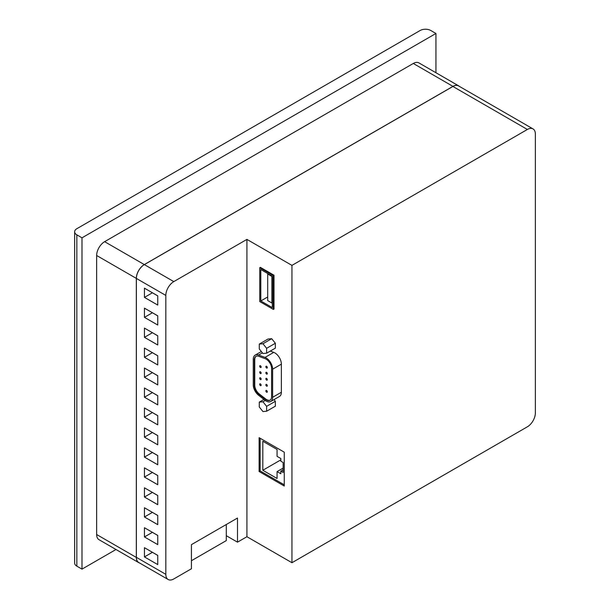 <?xml version="1.0" encoding="UTF-8"?>
<svg xmlns="http://www.w3.org/2000/svg" width="610" height="610" viewBox="0 0 610 610"><rect width="100%" height="100%" fill="white"/><g stroke="black" fill="none" stroke-linecap="round" stroke-linejoin="round"><path stroke-width="0.91" d="M268.125 273.76L267.706 274.004L267.706 300.608L271.9 303.025L271.9 276.421L272.319 276.177L272.319 307.615L260.798 300.966L260.798 269.529L272.319 276.177M267.706 274.004L271.9 276.421M76.845 234.842A7.526 4.346 180 0 1 74.641 231.777A7.526 4.346 180 0 1 76.845 228.704L420.145 30.5A7.526 4.346 180 0 1 430.782 30.5L435.937 33.474L81.992 237.824L76.845 234.842L76.845 566.156L81.992 569.13L115.992 549.503M74.641 231.777L74.641 563.083A7.526 4.346 0 0 0 76.845 566.156M272.319 302.781L271.9 303.025M435.937 72.727L435.937 33.474M81.992 569.13L81.992 237.824M157.746 295.911L152.37 292.754M157.746 315.881L152.37 312.716M157.746 335.843L152.37 332.679M157.746 355.805L152.37 352.641M157.746 375.768L152.37 372.603M157.746 395.73L152.37 392.565M157.746 415.692L152.37 412.528M157.746 435.654L152.37 432.498M157.746 455.624L152.37 452.46M157.746 475.587L152.37 472.422M157.746 495.549L152.37 492.384M157.746 515.511L152.37 512.347M157.746 535.473L152.37 532.309M157.746 555.436L152.37 552.271M226.295 524.516L226.295 540.597L191.426 560.727M139.484 562.946A11.285 6.512 -60 0 1 138.661 562.588L98.988 539.69A11.285 6.512 -60 0 1 96.654 534.528L96.654 255.498A11.285 6.512 -60 0 1 104.63 241.674L413.298 63.47A11.285 6.512 -60 0 1 418.94 62.914L458.606 85.819A11.285 6.512 -60 0 1 459.322 86.353M267.706 296.978L260.798 300.966M144.448 297.39L144.448 288.172L157.746 295.85L157.746 305.069L144.448 297.39L152.37 292.815M144.448 317.352L144.448 308.142L157.746 315.82L157.746 325.031L144.448 317.352L152.37 312.777M144.448 337.315L144.448 328.104L157.746 335.782L157.746 344.993L144.448 337.315L152.37 332.74M144.448 357.277L144.448 348.066L157.746 355.744L157.746 364.955L144.448 357.277L152.37 352.702M144.448 377.239L144.448 368.028L157.746 375.707L157.746 384.918L144.448 377.239L152.37 372.664M144.448 397.201L144.448 387.99L157.746 395.669L157.746 404.88L144.448 397.201L152.37 392.626M144.448 417.171L144.448 407.953L157.746 415.631L157.746 424.85L144.448 417.171L152.37 412.589M144.448 437.134L144.448 427.915L157.746 435.593L157.746 444.812L144.448 437.134L152.37 432.559M144.448 457.096L144.448 447.877L157.746 455.556L157.746 464.774L144.448 457.096L152.37 452.521M144.448 477.058L144.448 467.847L157.746 475.525L157.746 484.736L144.448 477.058L152.37 472.483M144.448 497.02L144.448 487.809L157.746 495.488L157.746 504.699L144.448 497.02L152.37 492.445M144.448 516.983L144.448 507.772L157.746 515.45L157.746 524.661L144.448 516.983L152.37 512.408M144.448 536.945L144.448 527.734L157.746 535.412L157.746 544.623L144.448 536.945L152.37 532.37M144.448 556.915L144.448 547.696L157.746 555.375L157.746 564.593L144.448 556.915L152.37 552.332M138.661 562.588A11.285 6.512 -60 0 1 136.32 557.426L136.32 278.396A11.285 6.512 -60 0 1 144.303 264.58L452.963 86.376A11.285 6.512 -60 0 1 458.606 85.819M277.07 456.356L280.836 458.537L280.836 461.198L283.147 462.525L283.147 472.437L280.836 471.111L280.836 473.772L277.07 471.591L277.07 478.484L262.826 470.264L262.826 441.243L277.07 449.463L277.07 456.356M280.836 459.864L262.826 470.264M283.147 468.083L277.07 471.591M283.147 469.776L280.836 471.111M273.989 275.217L260.378 267.355L259.753 267.714L259.753 301.576L273.364 309.43L273.364 275.575L273.989 275.217L273.989 309.072L273.364 309.43M259.753 267.714L273.364 275.575M237.496 542.168L237.496 518.042L191.426 544.646L191.426 568.764L173.797 578.943A11.285 6.512 -60 0 1 168.154 579.5A11.285 6.512 -60 0 1 165.821 574.338L165.821 295.431A11.285 6.512 -60 0 1 173.797 281.606L246.92 239.394L291.946 265.388L527.383 129.465A11.285 6.512 -60 0 1 533.026 128.908A11.285 6.512 -60 0 1 535.359 134.07L535.359 412.978A11.285 6.512 -60 0 1 527.383 426.794L291.946 562.717L246.92 536.724L237.496 542.168L226.295 535.694M168.154 579.5L138.714 562.496A11.285 6.512 -60 0 1 136.373 557.334L136.373 278.427A11.285 6.512 -60 0 1 144.356 264.61L452.91 86.468A11.285 6.512 -60 0 1 458.552 85.911L533.026 128.908M284.252 484.82L260.165 470.92L260.165 438.27M266.616 406.344L266.616 411.232L262.956 411.559L259.288 407L259.288 402.112L262.956 401.784L266.616 406.344L275.354 401.304L275.354 406.191L266.616 411.232M266.616 348.31L266.616 353.19L262.956 353.518L259.288 348.958L259.288 344.07L262.956 343.75L266.616 348.31L275.354 343.262L275.354 348.15L266.616 353.19M291.946 265.388L291.946 562.717M246.92 239.394L246.92 536.724M284.252 452.178L284.252 486.033L259.12 471.522L259.12 437.667L284.252 452.178M259.12 471.522L260.165 470.92M273.997 399.619L275.354 401.304M265.258 400.457L262.956 401.784M263.932 399.436L259.288 402.112M259.288 344.07L268.019 339.03L271.686 338.702L275.354 343.262M271.686 338.702L262.956 343.75M270.283 351.078L273.753 352.374A9.18 5.299 60 0 1 281.37 364.155L281.37 392.253A9.18 5.299 60 0 1 279.471 396.454L270.741 401.502A9.18 5.299 60 0 1 265.022 400.282L258.632 395.295A9.18 5.299 60 0 1 253.264 384.811L253.264 359.313A9.18 5.299 60 0 1 255.171 355.111A9.18 5.299 60 0 1 258.632 355.028L265.022 357.414A9.18 5.299 60 0 1 272.639 369.195L272.639 397.293A9.18 5.299 60 0 1 270.741 401.502M265.205 399.192L258.815 394.205A7.701 4.445 60 0 1 254.317 385.413L254.317 359.915A7.701 4.445 60 0 1 255.91 356.392A7.701 4.445 60 0 1 258.815 356.324L265.205 358.71A7.701 4.445 60 0 1 271.595 368.592L271.595 396.691A7.701 4.445 60 0 1 270.001 400.213A7.701 4.445 60 0 1 265.205 399.192L265.64 398.94A7.701 4.445 -120 0 0 270.207 400.084M256.131 356.278A7.701 4.445 -120 0 0 254.751 359.664L254.751 385.162A7.701 4.445 -120 0 0 259.25 393.953L265.64 398.94M267.325 385.718A1.037 0.595 60 0 1 267.111 386.199A1.037 0.595 60 0 1 266.311 385.916A1.037 0.595 60 0 1 265.861 384.872A1.037 0.595 60 0 1 266.074 384.399A1.037 0.595 60 0 1 266.875 384.674A1.037 0.595 60 0 1 267.325 385.718M267.325 379.672A1.037 0.595 60 0 1 267.111 380.152A1.037 0.595 60 0 1 266.311 379.87A1.037 0.595 60 0 1 265.861 378.825A1.037 0.595 60 0 1 266.074 378.352A1.037 0.595 60 0 1 266.875 378.635A1.037 0.595 60 0 1 267.325 379.672M267.325 373.633A1.037 0.595 60 0 1 267.111 374.105A1.037 0.595 60 0 1 266.311 373.823A1.037 0.595 60 0 1 265.861 372.786A1.037 0.595 60 0 1 266.074 372.306A1.037 0.595 60 0 1 266.875 372.588A1.037 0.595 60 0 1 267.325 373.633M267.325 367.586A1.037 0.595 60 0 1 267.111 368.059A1.037 0.595 60 0 1 266.311 367.777A1.037 0.595 60 0 1 265.861 366.74A1.037 0.595 60 0 1 266.074 366.259A1.037 0.595 60 0 1 266.875 366.541A1.037 0.595 60 0 1 267.325 367.586M261.149 385.177A1.037 0.595 60 0 1 260.935 385.65A1.037 0.595 60 0 1 260.135 385.375A1.037 0.595 60 0 1 259.685 384.33A1.037 0.595 60 0 1 259.898 383.858A1.037 0.595 60 0 1 260.699 384.132A1.037 0.595 60 0 1 261.149 385.177M261.149 379.13A1.037 0.595 60 0 1 260.935 379.603A1.037 0.595 60 0 1 260.135 379.329A1.037 0.595 60 0 1 259.685 378.284A1.037 0.595 60 0 1 259.898 377.811A1.037 0.595 60 0 1 260.699 378.086A1.037 0.595 60 0 1 261.149 379.13M261.149 373.084A1.037 0.595 60 0 1 260.935 373.556A1.037 0.595 60 0 1 260.135 373.282A1.037 0.595 60 0 1 259.685 372.237A1.037 0.595 60 0 1 259.898 371.764A1.037 0.595 60 0 1 260.699 372.039A1.037 0.595 60 0 1 261.149 373.084M261.149 367.037A1.037 0.595 60 0 1 260.935 367.51A1.037 0.595 60 0 1 260.135 367.235A1.037 0.595 60 0 1 259.685 366.191A1.037 0.595 60 0 1 259.898 365.718A1.037 0.595 60 0 1 260.699 365.992A1.037 0.595 60 0 1 261.149 367.037M265.861 390.918A1.037 0.595 60 0 1 266.074 390.446A1.037 0.595 60 0 1 266.875 390.72A1.037 0.595 60 0 1 267.325 391.765A1.037 0.595 60 0 1 267.111 392.238A1.037 0.595 60 0 1 266.311 391.963A1.037 0.595 60 0 1 265.861 390.918M104.63 241.674L144.303 264.58M96.654 255.498L136.32 278.396M413.298 63.47L452.963 86.376M96.654 534.528L136.32 557.426M136.373 557.334L165.821 574.338M136.373 278.427L165.821 295.431M144.356 264.61L173.797 281.606M452.91 86.468L527.383 129.465M262.414 352.847L258.632 355.028M273.753 352.374L265.022 357.414M281.37 364.155L272.639 369.195M281.37 392.253L272.639 397.293M258.815 394.205L259.25 393.953M254.317 385.413L254.751 385.162M254.317 359.915L254.751 359.664M261.354 351.535L255.171 355.111"/></g></svg>
